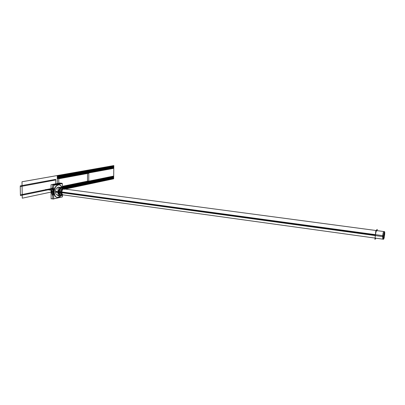 <?xml version="1.0" encoding="UTF-8"?>
<svg xmlns="http://www.w3.org/2000/svg" width="405" height="405" viewBox="0 0 405 405"><rect width="100%" height="100%" fill="white"/><g stroke="black" fill="none" stroke-linecap="round" stroke-linejoin="round"><path stroke-width="0.61" d="M61.94 187.328C61.307 185.839 60.386 185.014 59.17 184.847C56.133 185.222 54.493 187.768 54.26 192.486L53.242 192.345M58.867 184.812C55.961 185.11 54.316 187.525 53.946 192.046C53.718 185.728 59.915 182.123 61.676 187.383C61.094 185.941 60.234 185.095 59.095 184.842M53.698 192.01L53.237 191.95L53.698 192.01M61.864 183.126L61.864 183.708L61.864 183.126L52.635 184.933L52.731 199.118L61.914 197.017L52.731 199.118L52.635 184.933L61.864 183.126M58.406 184.391L56.194 184.827M53.673 188.082L20.402 194.866L53.673 188.082L20.402 194.866L53.673 188.082L20.402 194.866L20.25 185.895L20.402 194.866L20.25 185.895L20.402 194.866L20.25 185.895L55.723 179.344L20.25 185.895L55.723 179.344L20.25 185.895L55.723 179.344L55.753 184.918L55.723 179.344L55.753 184.918L55.723 179.344L55.753 184.918L55.723 179.344L20.25 185.895L20.402 194.866L53.673 188.082L52.934 191.99L53.718 195.575C52.696 193.296 52.68 190.79 53.673 188.072L52.934 191.99L53.718 195.575C52.696 193.296 52.68 190.79 53.673 188.072L52.934 191.99L53.718 195.575C52.696 193.296 52.68 190.79 53.673 188.072L52.934 191.99L53.673 188.072C52.68 190.79 52.696 193.296 53.718 195.575C52.696 193.296 52.68 190.79 53.673 188.072C52.68 190.79 52.696 193.296 53.718 195.575M53.171 191.6L53.673 188.755M51.065 190.679L51.03 192.147L53.247 192.451L53.678 188.963M56.786 184.71L58.421 184.391M56.609 184.153L55.05 184.462M52.65 186.913L51.455 191.788L52.711 196.131M52.65 186.665L51.324 191.767L52.65 186.665L51.324 191.767L52.711 196.283L51.324 191.767L52.685 191.955L51.324 191.767L52.711 196.283L51.324 191.767L52.65 186.665L51.324 191.767L52.685 191.955L51.324 191.767L52.711 196.283M51.081 192.755L51.025 191.302L53.242 191.606L53.708 194.886M52.726 198.521L51.121 198.885L51.02 184.72L60.269 182.918L60.269 183.435M56.619 184.153L54.771 184.518L56.229 184.103M62.497 187.687L62.74 187.798C60.472 187.399 59.236 189.019 59.029 192.669L61.135 192.603M59.459 195.129L58.35 195.372M384.527 235.224L383.651 235.102L384.527 235.224L384.487 232.045C384.087 232.475 383.753 233.994 383.479 236.611L383.479 236.611C383.753 233.994 384.087 232.475 384.487 232.045L384.472 232.045C384.112 232.369 383.793 233.736 383.505 236.145L383.601 238.844C384.016 238.413 384.35 236.895 384.623 234.292L383.798 234.181L384.623 234.292C384.35 236.895 384.016 238.413 383.616 238.849C383.96 238.515 384.279 237.148 384.563 234.748L384.472 232.045C384.112 232.369 383.793 233.736 383.505 236.145L383.601 238.844C383.96 238.515 384.279 237.148 384.563 234.748L383.773 234.642L384.563 234.748L383.773 234.642L383.469 236.743L383.773 234.642L384.563 234.748L384.274 232.019L384.527 235.224M383.824 234.039L383.773 234.642L383.824 234.039M375.946 238.196L374.959 239.431L375.779 231.032L377.202 229.346L377.075 230.642M376.766 231.012C376.372 230.116 375.931 231.488 375.445 235.143C375.931 231.488 376.372 230.116 376.766 231.012C376.372 230.116 375.931 231.488 375.445 235.143C375.931 231.488 376.372 230.116 376.766 231.012C376.372 230.116 375.931 231.488 375.445 235.143M384.628 234.201L384.684 234.206C384.38 237.097 384.006 238.778 383.565 239.254C383.302 239.071 383.282 237.907 383.51 235.756L61.808 191.965C61.762 193.555 62.208 194.537 63.155 194.916L63.646 194.952M382.75 239.142L382.644 236.12L383.444 236.231L383.545 239.249C383.95 238.879 384.31 237.35 384.628 234.667L384.522 231.64C384.122 231.999 383.763 233.533 383.444 236.231L382.644 236.12C382.963 233.422 383.322 231.893 383.727 231.533L384.522 231.64M63.175 194.886L63.033 194.972C61.322 195.504 60.431 194.446 60.355 191.808L61.808 191.97M62.896 194.947L63.053 194.871C62.107 194.663 61.595 193.808 61.519 192.304L60.73 192.243C60.882 194.208 61.601 195.109 62.896 194.947L62.896 194.947C61.601 195.109 60.882 194.208 60.73 192.243L61.519 192.304C61.697 190.178 62.461 189.039 63.818 188.897L63.686 188.75C62.026 188.386 61.044 189.55 60.73 192.243L61.519 192.304C61.945 189.434 62.988 188.441 64.648 189.332C62.988 188.441 61.945 189.434 61.519 192.304L60.73 192.243C60.912 194.344 61.702 195.22 63.089 194.876C61.702 195.22 60.912 194.344 60.73 192.243L61.519 192.304C61.945 189.434 62.988 188.441 64.648 189.332C62.988 188.441 61.945 189.434 61.519 192.304M64.01 188.922L63.828 188.735C61.788 187.925 60.629 189.236 60.36 192.669L61.813 192.724C61.823 190.552 62.527 189.272 63.924 188.887L64.481 188.983M60.73 192.243C61.12 189.332 62.188 188.224 63.924 188.907C62.188 188.224 61.12 189.332 60.73 192.243C61.12 189.332 62.188 188.224 63.924 188.907L63.686 188.75C62.026 188.386 61.044 189.55 60.73 192.243C60.912 194.344 61.702 195.22 63.089 194.876C61.702 195.22 60.912 194.344 60.73 192.243C61.12 189.332 62.188 188.224 63.924 188.907L63.686 188.75M61.813 192.709L383.419 236.697C383.722 233.791 384.097 232.106 384.537 231.64C384.801 231.832 384.816 232.996 384.593 235.138L384.537 235.133M63.327 188.285L62.957 188.011C60.958 187.571 59.768 188.973 59.393 192.208C59.768 188.973 60.958 187.571 62.957 188.011M62.648 195.134C60.79 196 59.707 195.028 59.393 192.208C60.011 188.371 61.403 187.145 63.57 188.543C61.403 187.145 60.011 188.371 59.393 192.208C59.707 195.028 60.79 196 62.648 195.134C60.79 196 59.707 195.028 59.393 192.208L60.34 192.233L59.393 192.208C59.575 194.572 60.446 195.655 62.005 195.453C60.446 195.655 59.575 194.572 59.393 192.208L60.34 192.233L59.393 192.208C60.011 188.371 61.403 187.145 63.57 188.543C61.403 187.145 60.011 188.371 59.393 192.208C59.707 195.028 60.79 196 62.648 195.134L62.345 195.321M59.798 192.562L58.345 192.491M57.566 195.2C56.27 194.916 55.571 193.757 55.465 191.722L58.609 192.152C58.715 194.192 59.408 195.357 60.699 195.635C59.408 195.357 58.715 194.192 58.609 192.152C58.846 189.267 59.889 187.723 61.737 187.525L61.884 187.55M59.793 191.859L58.345 191.712M61.13 191.899L59.024 191.727C59.059 194.481 59.965 195.777 61.747 195.605M61.535 195.65L61.003 195.681C59.611 195.347 58.917 194.056 58.922 191.818L55.47 191.347M61.788 195.58L62.162 195.402M60.537 195.615C59.246 195.331 58.548 194.172 58.447 192.127C58.684 189.241 59.727 187.702 61.575 187.505L61.697 187.52M58.872 192.188L58.609 192.152C58.715 194.192 59.408 195.357 60.699 195.635M58.603 187.11L61.737 187.525C59.889 187.723 58.846 189.267 58.609 192.152L55.465 191.722C55.698 188.841 56.746 187.307 58.603 187.11L62.041 187.566C60.072 187.829 59.034 189.494 58.928 192.567L55.475 192.091M62 187.561L61.737 187.525C59.889 187.723 58.846 189.267 58.609 192.152C58.74 194.365 59.525 195.529 60.953 195.645C59.525 195.529 58.74 194.365 58.609 192.152L55.465 191.722C55.718 188.765 56.796 187.237 58.7 187.125C56.796 187.237 55.718 188.765 55.465 191.722L58.609 192.152C58.922 188.988 60.082 187.469 62.076 187.601C60.082 187.469 58.922 188.988 58.609 192.152C58.74 194.365 59.525 195.529 60.953 195.645C59.525 195.529 58.74 194.365 58.609 192.152L55.465 191.722C55.718 188.765 56.796 187.237 58.7 187.125C56.796 187.237 55.718 188.765 55.465 191.722C55.627 194.071 56.487 195.225 58.036 195.185C56.487 195.225 55.627 194.071 55.465 191.722C55.627 194.071 56.487 195.225 58.036 195.185C56.487 195.225 55.627 194.071 55.465 191.722L58.609 192.152C58.922 188.988 60.082 187.469 62.076 187.601C60.082 187.469 58.922 188.988 58.609 192.152M62.446 195.266L62.451 196.845L53.738 198.835L53.652 185.333L62.405 183.602L62.416 187.231M61.676 187.383C59.915 182.123 53.718 185.728 53.946 192.046C53.718 185.728 59.915 182.123 61.676 187.383C59.915 182.123 53.718 185.728 53.946 192.046C54.883 197.635 57.1 198.83 60.598 195.62C59.621 196.936 58.528 197.564 57.318 197.503M60.963 195.671L60.907 195.666C59.899 197.007 58.781 197.63 57.545 197.539C55.409 197.043 54.316 195.094 54.255 191.686L53.247 191.55M53.946 192.046C54.883 197.635 57.1 198.83 60.598 195.62C57.1 198.83 54.883 197.635 53.946 192.046C54.883 197.635 57.1 198.83 60.598 195.62C57.1 198.83 54.883 197.635 53.946 192.046C54.118 195.235 55.217 197.053 57.242 197.498M383.575 235.675L383.616 238.849L383.575 235.675M60.026 195.473L58.042 195.919L58.001 188.143L63.043 187.105L63.043 188.067M375.379 235.133L61.793 192.34L375.379 235.133M51.06 190.203L45.724 189.474L51.06 190.203M62.416 186.543L113.689 176.059L113.79 168.343L87.52 173.173L87.485 181.42L87.52 173.173L87.485 181.42L62.416 186.543L87.485 181.42L87.52 173.173L57.272 178.737L57.302 184.609L57.257 175.547L57.302 184.609L57.257 175.547L57.302 184.609L57.257 175.547L22.002 181.769L22.275 198.182L53.171 191.631M63.043 187.707L113.678 177.203L113.805 167.199L87.526 171.948L87.48 182.64L87.526 171.948L87.48 182.64L63.043 187.707L87.48 182.64L87.526 171.948L57.267 177.42L57.302 184.609L57.267 177.684L113.8 167.427L113.678 176.97L113.8 167.427L87.526 172.196L87.48 182.392L113.678 176.97L87.48 182.392L87.526 172.196L87.48 182.392L87.526 172.196L87.48 182.392L113.678 176.97L113.8 167.427L87.526 172.196L87.48 182.392L63.043 187.449L113.678 176.97L113.8 167.427L87.526 172.196L87.48 182.392L113.678 176.97L113.8 167.427L87.526 172.196L87.48 182.392L113.678 176.97L113.8 167.427L87.526 172.196L87.48 182.392L87.526 172.196L87.48 182.392L63.043 187.449L87.48 182.392L87.526 172.196L57.267 177.684L57.302 184.609L57.257 176.256L113.815 166.187L113.663 178.205L113.815 166.187L87.531 170.869L87.475 183.708L113.663 178.205L113.815 166.187L87.531 170.869L87.475 183.708L113.663 178.205L87.475 183.708L113.663 178.205L113.815 166.187L87.531 170.869L87.475 183.708L63.777 188.69L87.475 183.708L87.531 170.869L87.475 183.708L87.531 170.869L87.475 183.708L87.531 170.869L87.475 183.708L63.777 188.69L87.475 183.708L63.777 188.69L87.475 183.708L87.531 170.869L87.475 183.708L113.663 178.205L113.815 166.187L87.531 170.869L87.475 183.708L113.663 178.205L113.815 166.187L57.257 176.256L57.302 184.609L57.272 178.737L113.79 168.343L113.689 176.059L87.485 181.42L87.52 173.173L87.485 181.42L113.689 176.059L113.79 168.343L57.272 178.737L57.302 184.609L57.257 175.547L22.002 181.769L22.275 198.182L22.002 181.769L57.257 175.547L57.302 184.609L57.257 175.547L57.302 184.609L57.257 175.547L57.302 184.609L57.257 175.547L57.302 184.609L57.257 175.547L57.302 184.609L57.257 175.547L57.302 184.609L57.257 175.547L57.302 184.609L57.257 175.547L57.302 184.609L57.257 176.124L87.531 170.743L57.257 176.124L87.531 170.743L87.475 183.835L87.531 170.743L87.475 183.835L87.531 170.743L87.475 183.835L113.663 178.321L113.815 166.07L87.531 170.743L113.815 166.07L87.531 170.743L87.475 183.835L113.663 178.321L113.815 166.07L113.663 178.321L63.803 188.821M58.3 184.371L57.302 184.391L58.3 184.371M51.02 191.727L53.237 192.031L51.02 191.727M87.526 171.948L57.267 177.42L87.526 171.948L87.48 182.64L113.678 177.203L113.805 167.199L87.526 171.948L87.48 182.64L113.678 177.203L113.805 167.199L87.526 171.948M51.121 190.208L48.463 189.849L51.121 190.208M62.416 187.115L113.683 176.56L113.795 167.837L87.526 172.631L87.485 181.956L87.526 172.631L87.485 181.956L62.416 187.115L87.485 181.956L87.526 172.631L57.267 178.154L57.302 184.609L57.257 175.547L57.302 184.609L57.257 175.547L87.536 170.206L57.257 175.547L87.536 170.206L57.257 175.547L87.536 170.206L57.257 175.547L87.536 170.206L57.257 175.547L87.536 170.206L57.257 175.547L87.536 170.206L57.257 175.547L87.536 170.206L57.257 175.547L87.536 170.206L57.257 175.547L87.536 170.206L57.257 175.547L87.536 170.206L57.257 175.547L87.536 170.206L57.257 175.547L87.536 170.206L87.475 184.366L87.536 170.206L113.825 165.569L87.536 170.206L113.825 165.569L113.658 178.818L113.825 165.569L113.658 178.818L113.825 165.569L87.536 170.206L87.475 184.366L113.658 178.818L113.825 165.569L87.536 170.206L87.475 184.366L113.658 178.818L113.825 165.569L87.536 170.206L87.475 184.366L113.658 178.818L113.825 165.569L87.536 170.206L87.475 184.366L113.658 178.818L113.825 165.569L87.536 170.206L87.475 184.366L113.658 178.818L113.825 165.569L87.536 170.206L87.475 184.366L113.658 178.818L113.825 165.569L87.536 170.206L87.475 184.366L113.658 178.818L113.825 165.569L87.536 170.206L87.475 184.366L113.658 178.818L87.475 184.366L113.658 178.818L87.475 184.366L87.536 170.206L87.475 184.366L65.215 189.079L87.475 184.366L87.536 170.206L87.475 184.366L87.536 170.206L87.475 184.366L87.536 170.206L87.475 184.366L87.536 170.206L87.475 184.366L65.215 189.079L113.658 178.818L113.825 165.569L87.536 170.206L87.475 184.366L65.215 189.079L113.658 178.818L113.825 165.569L87.536 170.206L87.475 184.366L113.658 178.818L113.825 165.569L87.536 170.206L87.475 184.366L65.215 189.079L113.658 178.818L113.825 165.569L87.536 170.206L87.475 184.366L113.658 178.818L113.825 165.569L87.536 170.206L87.475 184.366L113.658 178.818L113.825 165.569L87.536 170.206L87.475 184.366L87.536 170.206L87.475 184.366L65.215 189.079L87.475 184.366L65.215 189.079L87.475 184.366L65.215 189.079L87.475 184.366L87.536 170.206L87.475 184.366L113.658 178.818L113.825 165.569L87.536 170.206L87.475 184.366L113.658 178.818L113.825 165.569L87.536 170.206L87.475 184.366L87.536 170.206L87.475 184.366L87.536 170.206L87.475 184.366L87.536 170.206L87.475 184.366L65.215 189.079L87.475 184.366L87.536 170.206L87.475 184.366L113.658 178.818L113.825 165.569L87.536 170.206L87.475 184.366L65.215 189.079L113.658 178.818L113.825 165.569L87.536 170.206L87.475 184.366L87.536 170.206L87.475 184.366L65.215 189.079L87.475 184.366L87.536 170.206L57.257 175.547L57.302 184.609L57.257 176.256L57.302 184.609L57.262 177.167L87.526 171.715L57.262 177.167L87.526 171.715L87.48 182.868L87.526 171.715L87.48 182.868L87.526 171.715L87.48 182.868L113.673 177.415L113.805 166.976L87.526 171.715L113.805 166.976L87.526 171.715L87.48 182.868L113.673 177.415L113.805 166.976L113.673 177.415L63.043 187.955M55.728 179.972L20.26 186.568L20.417 195.534L53.673 188.705L20.417 195.534L53.673 188.705L20.417 195.534L53.673 188.705L20.417 195.534L53.673 188.705L20.417 195.534L53.673 188.705L20.417 195.534L53.673 188.705L20.417 195.534L20.26 186.568L20.417 195.534L20.26 186.568L20.417 195.534L20.26 186.568L20.417 195.534L20.26 186.568L20.417 195.534L20.26 186.568L20.417 195.534L20.26 186.568L55.728 179.972M384.051 235.447L383.611 235.386L384.051 235.447M384.578 234.748L383.722 234.632L384.578 234.748M60.37 192.745L61.818 192.795L60.37 192.745M87.526 172.631L57.267 178.154L87.526 172.631L87.485 181.956L113.683 176.56L113.795 167.837L87.526 172.631L87.485 181.956L113.683 176.56L113.795 167.837L87.526 172.631M62.416 186.3L88.761 180.924L88.801 173.239L58.755 178.787L58.781 184.321L58.755 178.787L58.781 184.321L58.755 178.787L58.781 184.321L58.755 178.787L88.801 173.239L58.755 178.787L88.801 173.239L58.755 178.787L88.801 173.239L88.761 180.924L88.801 173.239L88.761 180.924L88.801 173.239L88.761 180.924L62.416 186.3M59.808 191.692L58.355 191.524L59.808 191.692M63.519 188.477L87.475 183.455L87.531 171.123L87.475 183.455L63.519 188.477L113.668 177.967L113.815 166.425L87.531 171.123L87.475 183.455L113.668 177.967L113.815 166.425L87.531 171.123L87.475 183.455L87.531 171.123L57.262 176.534L57.302 184.609L57.257 175.547L57.302 184.609M87.531 171.123L57.262 176.534L113.815 166.425L113.668 177.967L87.475 183.455L87.531 171.123M383.565 239.254L62.993 194.861M384.537 231.64L63.833 188.897M61.803 187.535L61.16 187.525M61.003 195.681L60.603 195.625"/></g></svg>
